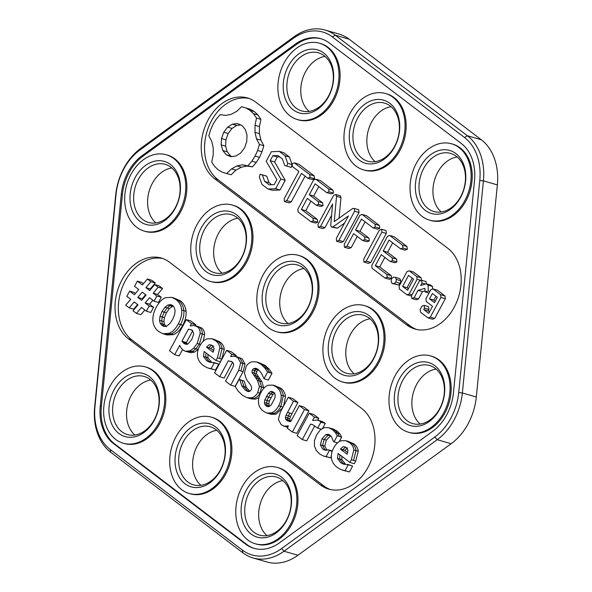<?xml version="1.0" encoding="UTF-8"?>
<svg xmlns="http://www.w3.org/2000/svg" width="592" height="592" viewBox="0 0 592 592"><rect width="100%" height="100%" fill="white"/><g stroke="black" fill="none" stroke-linecap="round" stroke-linejoin="round"><path stroke-width="0.89" d="M396.359 279.439L395.893 282.066L394.08 283.664L392.074 283.479L391.097 281.385L391.564 278.765L393.369 277.167L395.375 277.352L396.359 279.439L400.769 280.719L400.303 283.339L398.497 284.944L392.074 283.479M395.893 282.066L400.303 283.339M394.08 283.664L398.497 284.944M395.375 277.352L399.785 278.632L400.769 280.719M249.143 98.494A44.208 33.011 -73.9 0 0 208.428 127.428A44.208 33.011 -73.9 0 0 217.93 179.642L409.923 325.763A44.208 33.011 -73.9 0 0 416.59 329.441M267.961 189.011L275.628 188.707L280.823 179.058L270.189 160.669L272.845 155.726L277.914 155.533L282.399 158.945L284.708 165.486L291.22 167.418L292.108 164.598L289.444 157.043L283.657 152.64L279.246 151.367L271.351 151.744L266.215 161.276L276.871 179.65L274.185 184.645L269.123 184.837L264.661 181.441L269.071 182.721L266.74 176.157L260.214 174.203L259.34 177.052L261.99 184.467L267.961 189.011L272.379 190.291L280.046 189.988L285.24 180.338L274.599 161.949L277.263 157.006L279.727 156.91M271.728 184.741L269.071 182.721M284.471 201.576L286.78 200.658L301.454 173.404L307.796 178.229L312.213 179.509L314.537 178.71L314.174 175.868L298.819 164.176L294.402 162.904L292.137 163.74L292.441 166.544L298.879 171.443L284.204 198.697L284.471 201.576L288.889 202.856L291.19 201.939L305.072 176.157M310.985 221.756L313.294 220.986L312.916 218.167L301.38 209.39L307.307 198.387L316.261 205.209L318.585 204.41L318.222 201.561L309.268 194.746L315.151 183.823L326.68 192.6L331.098 193.88L333.422 193.081L333.059 190.239L320.198 180.456L315.78 179.176L313.553 180.042L297.828 209.257L298.146 211.98L310.985 221.756L315.395 223.036L317.704 222.259L317.327 219.447L305.798 210.671L310.926 201.147M316.261 205.209L320.679 206.482L323.003 205.683L322.64 202.841L313.686 196.026L318.77 186.584M318.259 227.291L320.568 226.373L332.615 203.996L330.728 225.16L331.328 226.973L332.926 226.936L348.422 215.932L336.337 238.376L336.604 241.255L341.022 242.528L343.33 241.617L359.026 212.521L358.656 209.716L354.238 208.436L352.677 208.51L334.243 221.593L336.537 196.292L340.948 197.573L340.356 195.826L335.938 194.553L333.651 195.33L317.993 224.412L318.259 227.291L322.67 228.564L324.978 227.654L331.601 215.355M331.328 226.973L337.344 228.209L344.574 223.073M340.948 197.573L339.083 218.152M344.492 247.256L346.801 246.339L353.624 233.67L362.593 240.463L364.916 239.664L364.554 236.822L355.585 230.029L361.475 219.084L373.012 227.861L377.422 229.141L379.746 228.342L379.383 225.5L366.522 215.71L362.112 214.437L359.884 215.303L344.226 244.378L344.492 247.256L348.903 248.536L351.219 247.619L357.25 236.415M362.593 240.463L367.01 241.743L369.334 240.944L368.971 238.095L359.995 231.309L365.094 221.837M386.302 233.44L386.036 230.562L381.625 229.282L379.317 230.199L363.703 259.2L363.969 262.078L368.379 263.359L370.688 262.441L386.302 233.44L381.892 232.16L381.625 229.282M445.014 295.978L437.421 290.198L433.011 288.926L430.791 289.725L425.929 298.76L426.24 301.491L432.523 306.271L428.704 313.368L423.731 309.586L428.142 310.867L428.919 309.424L428.578 306.686L424.168 305.405L421.926 306.19L420.172 309.453L420.49 312.176L428.083 317.956L432.493 319.229L434.706 318.429L445.332 298.701L445.014 295.978L440.603 294.698L433.011 288.926M429.496 311.895L428.142 310.867M406.97 294.809L409.19 294.009L417.101 279.306L416.79 276.575L409.198 270.803L406.985 271.602L399.067 286.306L399.378 289.029L406.97 294.809L411.529 296.037M421.489 280.334L421.201 277.855L413.616 272.076L409.198 270.803M384.911 278.018L387.22 277.248L386.842 274.429L375.306 265.653L381.233 254.656L390.187 261.472L392.511 260.672L392.148 257.831L383.194 251.008L389.077 240.093L400.606 248.862L405.024 250.142L407.348 249.343L406.978 246.501L394.124 236.719L389.706 235.438L387.479 236.312L371.754 265.519L372.072 268.243L384.911 278.018L389.321 279.298L391.63 278.529L391.253 275.709L379.724 266.933L384.852 257.409M390.187 261.472L394.605 262.744L396.929 261.945L396.566 259.104L387.612 252.288L392.696 242.846M426.351 283.827L426.07 281.555L421.652 280.282L419.417 281.067L411.499 295.771L411.84 298.509L416.25 299.789L418.485 299.004L422.459 291.627L425.086 290.85M432.604 289.066L432.486 286.447L430.717 285.092L426.299 283.82L420.668 285.477L421.992 283.02L425.522 284.049M250.327 109.261L241.573 106.708L236.682 111.355L231.28 114.3L225.685 115.425L220.194 114.633L216.361 119.059L213.135 124.142L210.604 129.752L208.828 135.753L211.729 141.347L213.209 147.859L213.224 154.919L211.721 162.149L214.622 166.411L218.145 169.771L222.185 172.168L226.655 173.515L231.072 174.788L235.964 170.141L241.358 167.196L246.953 166.071L252.444 166.87L256.284 162.437L259.511 157.354L262.041 151.744L263.817 145.75L260.909 140.156L259.429 133.637L259.422 126.577L260.924 119.347L257.927 114.989L254.353 111.614L250.327 109.261L241.573 106.708M255.818 102.172A44.208 33.011 -73.9 0 0 247.508 97.961A44.208 33.011 -73.9 0 0 205.542 125.4A44.208 33.011 -73.9 0 0 214.615 178.688L406.608 324.808A44.208 33.011 -73.9 0 0 414.918 329.019A44.208 33.011 -73.9 0 0 456.883 301.58A44.208 33.011 -73.9 0 0 447.811 248.292L255.818 102.172M264.661 181.441L262.33 174.877L266.74 176.157M262.33 174.877L260.214 174.203M275.628 188.707L280.046 189.988M280.823 179.058L285.24 180.338M270.189 160.669L274.599 161.949M272.845 155.726L277.263 157.006M286.809 166.137L287.69 163.318L292.108 164.598M287.69 163.318L285.026 155.763L289.444 157.043M285.026 155.763L279.246 151.367M286.78 200.658L291.19 201.939M307.796 178.229L310.119 177.43L314.537 178.71M310.119 177.43L309.757 174.588L314.174 175.868M309.757 174.588L294.402 162.904M313.294 220.986L317.704 222.259M312.916 218.167L317.327 219.447M301.38 209.39L305.798 210.671M318.585 204.41L323.003 205.683M318.222 201.561L322.64 202.841M309.268 194.746L313.686 196.026M326.68 192.6L329.004 191.801L333.422 193.081M329.004 191.801L328.641 188.959L333.059 190.239M328.641 188.959L315.78 179.176M336.537 196.292L335.938 194.553M320.568 226.373L324.978 227.654M332.926 226.936L337.344 228.209M336.604 241.255L338.913 240.337L343.33 241.617M338.913 240.337L354.615 211.24L359.026 212.521M354.615 211.24L354.238 208.436M373.012 227.861L375.328 227.062L374.973 224.22L362.112 214.437M374.973 224.22L379.383 225.5M346.801 246.339L351.219 247.619M364.916 239.664L369.334 240.944M364.554 236.822L368.971 238.095M355.585 230.029L359.995 231.309M375.328 227.062L379.746 228.342M363.969 262.078L366.278 261.161L370.688 262.441M366.278 261.161L381.892 232.16M423.731 309.586L424.501 308.151L428.919 309.424M424.501 308.151L424.168 305.405M428.083 317.956L430.295 317.149L434.706 318.429M430.295 317.149L440.914 297.428L445.332 298.701M440.914 297.428L440.603 294.698M417.101 279.306L421.119 280.467M409.19 294.009L412.01 294.823M416.79 276.575L421.201 277.855M400.606 248.862L402.93 248.063L402.567 245.221L389.706 235.438M402.567 245.221L406.978 246.501M387.22 277.248L391.63 278.529M386.842 274.429L391.253 275.709M375.306 265.653L379.724 266.933M392.511 260.672L396.929 261.945M392.148 257.831L396.566 259.104M383.194 251.008L387.612 252.288M402.93 248.063L407.348 249.343M411.84 298.509L414.074 297.724L418.485 299.004M414.074 297.724L418.041 290.354L422.459 291.627M418.041 290.354L424.93 288.319L425.152 291.952L428.993 293.062M425.152 291.952L428.327 291.012L429.859 291.456M428.327 291.012L428.068 285.166L432.486 286.447M428.068 285.166L426.299 283.82M421.992 283.02L421.652 280.282M226.655 173.515L231.546 168.868L235.964 170.141M231.546 168.868L236.948 165.923L241.358 167.196M236.948 165.923L242.542 164.791L246.953 166.071M242.542 164.791L252.444 166.87M248.033 165.59L251.866 161.165L256.284 162.437M251.866 161.165L255.093 156.073L259.511 157.354M255.093 156.073L257.624 150.464L262.041 151.744M257.624 150.464L259.407 144.47L263.817 145.75M259.407 144.47L256.499 138.876L260.909 140.156M256.499 138.876L255.019 132.364L259.429 133.637M255.019 132.364L255.004 125.304L259.422 126.577M255.004 125.304L256.506 118.074L260.924 119.347M256.506 118.074L253.509 113.716L257.927 114.989M253.509 113.716L249.935 110.334L254.353 111.614M249.935 110.334L245.917 107.981M321.345 38.843A44.481 33.211 -73.9 0 0 296.326 44.533L143.123 156.066A44.481 33.211 -73.9 0 0 122.396 194.553L101.343 406.66A44.481 33.211 -73.9 0 0 114.552 443.845L246.701 544.418A44.481 33.211 -73.9 0 0 254.508 548.488M255.278 543.774L256.38 544.092A39.731 29.667 -73.9 0 0 295.919 514.174A39.731 29.667 -73.9 0 0 278.469 467.761L277.359 467.443A39.731 29.667 106.1 0 1 294.816 513.849A39.731 29.667 106.1 0 1 255.278 543.774A39.731 29.667 106.1 0 1 236.008 506.774A39.731 29.667 106.1 0 1 277.359 467.443M189.203 493.484L190.306 493.802A39.731 29.667 -73.9 0 0 229.844 463.884A39.731 29.667 -73.9 0 0 212.395 417.478L211.292 417.16A39.731 29.667 106.1 0 1 228.741 463.566A39.731 29.667 106.1 0 1 189.203 493.484A39.731 29.667 106.1 0 1 181.737 489.702A39.731 29.667 106.1 0 1 173.582 441.81A39.731 29.667 106.1 0 1 211.292 417.16M123.136 443.201L124.239 443.519A39.731 29.667 -73.9 0 0 163.777 413.601A39.731 29.667 -73.9 0 0 146.32 367.188L145.218 366.87A39.731 29.667 106.1 0 1 162.667 413.283A39.731 29.667 106.1 0 1 123.136 443.201A39.731 29.667 106.1 0 1 103.622 411.655A39.731 29.667 106.1 0 1 122.374 371.82A39.731 29.667 106.1 0 1 145.218 366.87M128.412 338.794L320.405 484.915A44.208 33.011 -73.9 0 0 328.715 489.125A44.208 33.011 -73.9 0 0 370.681 461.686A44.208 33.011 -73.9 0 0 361.601 408.399L169.608 262.278A44.208 33.011 -73.9 0 0 161.298 258.068A44.208 33.011 -73.9 0 0 119.332 285.499A44.208 33.011 -73.9 0 0 128.412 338.794L131.72 339.749A44.208 33.011 106.1 0 1 122.226 287.527A44.208 33.011 106.1 0 1 162.941 258.6M408.48 432.241L409.583 432.56A39.731 29.667 -73.9 0 0 449.121 402.641A39.731 29.667 -73.9 0 0 431.664 356.229L430.562 355.91A39.731 29.667 106.1 0 1 448.018 402.323A39.731 29.667 106.1 0 1 408.48 432.241A39.731 29.667 106.1 0 1 401.006 428.46A39.731 29.667 106.1 0 1 392.851 380.567A39.731 29.667 106.1 0 1 430.562 355.91M342.405 381.951L343.508 382.277A39.731 29.667 -73.9 0 0 383.046 352.358A39.731 29.667 -73.9 0 0 365.597 305.946L364.494 305.627A39.731 29.667 106.1 0 1 381.944 352.033A39.731 29.667 106.1 0 1 342.405 381.951A39.731 29.667 106.1 0 1 334.939 378.17A39.731 29.667 106.1 0 1 326.784 330.284A39.731 29.667 106.1 0 1 364.494 305.627M298.42 255.344L299.522 255.663A39.731 29.667 106.1 0 1 319.036 287.209A39.731 29.667 106.1 0 1 300.285 327.043A39.731 29.667 106.1 0 1 277.441 331.986L276.331 331.668A39.731 29.667 106.1 0 1 268.864 327.887A39.731 29.667 106.1 0 1 257.061 294.668A39.731 29.667 106.1 0 1 275.576 260.288A39.731 29.667 106.1 0 1 298.42 255.344A39.731 29.667 106.1 0 1 305.886 259.126A39.731 29.667 106.1 0 1 317.689 292.337A39.731 29.667 106.1 0 1 299.175 326.717A39.731 29.667 106.1 0 1 276.331 331.668M429.533 220.135L430.636 220.453A39.731 29.667 -73.9 0 0 453.479 215.51A39.731 29.667 -73.9 0 0 472.238 175.676A39.731 29.667 -73.9 0 0 452.725 144.13L451.622 143.812A39.731 29.667 106.1 0 1 471.136 175.358A39.731 29.667 106.1 0 1 452.377 215.192A39.731 29.667 106.1 0 1 429.533 220.135A39.731 29.667 106.1 0 1 412.084 173.73A39.731 29.667 106.1 0 1 451.622 143.812M210.264 281.385L211.366 281.703A39.731 29.667 -73.9 0 0 249.077 257.046A39.731 29.667 -73.9 0 0 240.922 209.161A39.731 29.667 -73.9 0 0 233.455 205.372L232.345 205.054A39.731 29.667 106.1 0 1 239.819 208.835A39.731 29.667 106.1 0 1 247.974 256.728A39.731 29.667 106.1 0 1 210.264 281.385A39.731 29.667 106.1 0 1 192.807 234.972A39.731 29.667 106.1 0 1 232.345 205.054M144.189 231.095L145.292 231.413A39.731 29.667 -73.9 0 0 183.002 206.763A39.731 29.667 -73.9 0 0 174.847 158.871A39.731 29.667 -73.9 0 0 167.381 155.089L166.278 154.771A39.731 29.667 106.1 0 1 173.745 158.552A39.731 29.667 106.1 0 1 181.899 206.438A39.731 29.667 106.1 0 1 144.189 231.095A39.731 29.667 106.1 0 1 126.74 184.689A39.731 29.667 106.1 0 1 166.278 154.771M363.466 169.852L364.568 170.17A39.731 29.667 -73.9 0 0 402.279 145.514A39.731 29.667 -73.9 0 0 394.124 97.628A39.731 29.667 -73.9 0 0 386.65 93.847L385.547 93.521A39.731 29.667 106.1 0 1 393.014 97.31A39.731 29.667 106.1 0 1 401.176 145.195A39.731 29.667 106.1 0 1 363.466 169.852A39.731 29.667 106.1 0 1 346.009 123.447A39.731 29.667 106.1 0 1 385.547 93.521M297.391 119.569L298.494 119.887A39.731 29.667 -73.9 0 0 339.852 80.556A39.731 29.667 -73.9 0 0 320.583 43.556L319.48 43.238A39.731 29.667 106.1 0 1 338.75 80.238A39.731 29.667 106.1 0 1 297.391 119.569A39.731 29.667 106.1 0 1 279.942 73.156A39.731 29.667 106.1 0 1 319.48 43.238M432.389 293.506L437.362 297.288L434.484 302.63L429.511 298.849L432.389 293.506M408.576 275.384L413.549 279.165L407.592 290.228L402.619 286.439L408.576 275.384M242.002 125.46L245.414 129.678L247.019 135.324L246.731 141.673L244.474 148L240.589 153.076L235.86 156.044L230.88 156.68L226.225 154.764L222.814 150.538L221.208 144.892L221.497 138.55L223.754 132.223L227.639 127.139L232.367 124.172L237.348 123.543L242.002 125.46M113.449 443.526A44.481 33.211 -73.9 0 1 100.24 406.341L121.293 194.235A44.481 33.211 -73.9 0 1 142.021 155.748L295.223 44.215A44.481 33.211 -73.9 0 1 320.797 38.672A44.481 33.211 -73.9 0 1 329.159 42.913L461.301 143.486A44.481 33.211 -73.9 0 1 474.518 180.671L453.457 392.77A44.481 33.211 -73.9 0 1 432.73 431.265L279.528 542.797A44.481 33.211 -73.9 0 1 253.953 548.333A44.481 33.211 -73.9 0 1 245.591 544.1L113.449 443.526L114.552 443.845M435.283 301.15L433.929 300.122L436.008 296.259M429.511 298.849L433.929 300.122M408.391 288.748L407.037 287.719L412.195 278.136M402.619 286.439L407.037 287.719M231.886 156.554L230.643 156.036L227.224 151.818L225.626 146.172L225.907 139.823L228.164 133.503L232.049 128.42L236.778 125.452L240.759 124.949M226.225 154.764L230.643 156.036M222.814 150.538L227.224 151.818M221.208 144.892L225.626 146.172M221.497 138.55L225.907 139.823M223.754 132.223L228.164 133.503M227.639 127.139L232.049 128.42M232.367 124.172L236.778 125.452M434.787 437.044A51.386 38.369 -73.9 0 0 458.726 392.57L479.786 180.471A51.386 38.369 -73.9 0 0 464.52 137.507L332.378 36.933A51.386 38.369 -73.9 0 0 293.173 38.436L139.971 149.968A51.386 38.369 -73.9 0 0 116.025 194.442L94.964 406.541A51.386 38.369 -73.9 0 0 110.23 449.506L242.372 550.079A51.386 38.369 -73.9 0 0 281.585 548.569L434.787 437.044L437.207 439.686A53.983 40.3 -73.9 0 0 462.359 392.977L483.42 180.871A53.983 40.3 -73.9 0 0 467.384 135.738L335.242 35.172A53.983 40.3 -73.9 0 0 325.097 30.029A53.983 40.3 -73.9 0 0 294.054 36.748L140.852 148.281A53.983 40.3 -73.9 0 0 115.699 194.997L94.646 407.096A53.983 40.3 -73.9 0 0 110.682 452.229L242.824 552.795A53.983 40.3 -73.9 0 0 252.969 557.938A53.983 40.3 -73.9 0 0 284.012 551.219L437.207 439.686L451.148 443.719A53.983 40.3 -73.9 0 0 476.301 397.003L497.354 184.904A53.983 40.3 -73.9 0 0 481.318 139.771L349.176 39.205A53.983 40.3 -73.9 0 0 339.031 34.062L325.097 30.029M241.277 506.567A32.819 24.501 106.1 0 1 281.614 477.204A32.819 24.501 106.1 0 1 276.064 533.044A32.819 24.501 106.1 0 1 241.277 506.567M184.956 483.723A32.819 24.501 106.1 0 1 190.498 427.883A32.819 24.501 106.1 0 1 225.286 454.36A32.819 24.501 106.1 0 1 184.956 483.723M124.424 377.592A32.819 24.501 106.1 0 1 159.218 404.077A32.819 24.501 106.1 0 1 118.881 433.44A32.819 24.501 106.1 0 1 124.424 377.592M404.225 422.481A32.819 24.501 106.1 0 1 409.775 366.64A32.819 24.501 106.1 0 1 444.562 393.118A32.819 24.501 106.1 0 1 404.225 422.481M338.158 372.19A32.819 24.501 106.1 0 1 343.7 316.35A32.819 24.501 106.1 0 1 378.488 342.827A32.819 24.501 106.1 0 1 338.158 372.19M297.125 320.945A32.819 24.501 106.1 0 1 272.083 321.907A32.819 24.501 106.1 0 1 262.337 294.468A32.819 24.501 106.1 0 1 277.626 266.067A32.819 24.501 106.1 0 1 302.667 265.105A32.819 24.501 106.1 0 1 312.421 292.544A32.819 24.501 106.1 0 1 297.125 320.945M450.327 209.413A32.819 24.501 106.1 0 1 415.54 182.935A32.819 24.501 106.1 0 1 455.87 153.572A32.819 24.501 106.1 0 1 450.327 209.413M236.6 214.815A32.819 24.501 106.1 0 1 231.05 270.655A32.819 24.501 106.1 0 1 196.263 244.178A32.819 24.501 106.1 0 1 236.6 214.815M170.526 164.532A32.819 24.501 106.1 0 1 164.983 220.372A32.819 24.501 106.1 0 1 130.188 193.895A32.819 24.501 106.1 0 1 170.526 164.532M389.795 103.289A32.819 24.501 106.1 0 1 384.252 159.13A32.819 24.501 106.1 0 1 349.465 132.652A32.819 24.501 106.1 0 1 389.795 103.289M333.474 80.438A32.819 24.501 106.1 0 1 293.144 109.801A32.819 24.501 106.1 0 1 298.686 53.961A32.819 24.501 106.1 0 1 333.474 80.438M252.969 557.938L266.903 561.971A53.983 40.3 -73.9 0 0 297.946 555.252L451.148 443.719M244.91 506.974A30.229 22.57 -73.9 0 0 259.57 535.124A30.229 22.57 -73.9 0 0 289.658 512.361A30.229 22.57 -73.9 0 0 276.375 477.048A30.229 22.57 -73.9 0 0 244.91 506.974M187.819 481.962A30.229 22.57 -73.9 0 0 193.503 484.841A30.229 22.57 -73.9 0 0 223.584 462.071A30.229 22.57 -73.9 0 0 210.308 426.765A30.229 22.57 -73.9 0 0 181.611 445.524A30.229 22.57 -73.9 0 0 187.819 481.962M126.851 380.242A30.229 22.57 -73.9 0 0 112.584 410.552A30.229 22.57 -73.9 0 0 127.428 434.55A30.229 22.57 -73.9 0 0 157.509 411.788A30.229 22.57 -73.9 0 0 144.233 376.475A30.229 22.57 -73.9 0 0 126.851 380.242M407.089 420.712A30.229 22.57 -73.9 0 0 412.772 423.591A30.229 22.57 -73.9 0 0 442.853 400.828A30.229 22.57 -73.9 0 0 429.577 365.516A30.229 22.57 -73.9 0 0 400.888 384.275A30.229 22.57 -73.9 0 0 407.089 420.712M341.022 370.429A30.229 22.57 -73.9 0 0 346.705 373.308A30.229 22.57 -73.9 0 0 376.786 350.545A30.229 22.57 -73.9 0 0 363.503 315.233A30.229 22.57 -73.9 0 0 334.813 333.992A30.229 22.57 -73.9 0 0 341.022 370.429M451.215 207.725A30.229 22.57 -73.9 0 0 465.482 177.415A30.229 22.57 -73.9 0 0 450.638 153.417A30.229 22.57 -73.9 0 0 420.549 176.179A30.229 22.57 -73.9 0 0 433.832 211.492A30.229 22.57 -73.9 0 0 451.215 207.725M237.044 217.538A30.229 22.57 -73.9 0 0 231.361 214.659A30.229 22.57 -73.9 0 0 201.28 237.422A30.229 22.57 -73.9 0 0 214.556 272.734A30.229 22.57 -73.9 0 0 243.253 253.975A30.229 22.57 -73.9 0 0 237.044 217.538M170.977 167.255A30.229 22.57 -73.9 0 0 165.294 164.376A30.229 22.57 -73.9 0 0 135.205 187.139A30.229 22.57 -73.9 0 0 148.488 222.451A30.229 22.57 -73.9 0 0 177.178 203.692A30.229 22.57 -73.9 0 0 170.977 167.255M390.246 106.005A30.229 22.57 -73.9 0 0 384.563 103.126A30.229 22.57 -73.9 0 0 354.482 125.896A30.229 22.57 -73.9 0 0 367.758 161.202A30.229 22.57 -73.9 0 0 396.455 142.443A30.229 22.57 -73.9 0 0 390.246 106.005M333.155 80.993A30.229 22.57 -73.9 0 0 318.489 52.843A30.229 22.57 -73.9 0 0 288.408 75.606A30.229 22.57 -73.9 0 0 301.691 110.919A30.229 22.57 -73.9 0 0 333.155 80.993M282.902 480.608A30.229 22.57 -73.9 0 0 258.845 511.007A30.229 22.57 -73.9 0 0 266.985 535.597M216.827 430.317A30.229 22.57 -73.9 0 0 194.161 453.561A30.229 22.57 -73.9 0 0 200.917 485.314M150.753 380.034A30.229 22.57 -73.9 0 0 140.785 384.275A30.229 22.57 -73.9 0 0 134.843 435.031M436.097 369.075A30.229 22.57 -73.9 0 0 413.431 392.311A30.229 22.57 -73.9 0 0 420.187 424.072M370.03 318.792A30.229 22.57 -73.9 0 0 347.356 342.028A30.229 22.57 -73.9 0 0 354.112 373.781M274.947 320.146A30.229 22.57 -73.9 0 0 280.63 323.025A30.229 22.57 -73.9 0 0 298.013 319.258A30.229 22.57 -73.9 0 0 312.095 293.099A30.229 22.57 -73.9 0 0 303.119 267.828A30.229 22.57 -73.9 0 0 297.436 264.95A30.229 22.57 -73.9 0 0 280.053 268.709A30.229 22.57 -73.9 0 0 265.971 294.868A30.229 22.57 -73.9 0 0 274.947 320.146M457.157 156.969A30.229 22.57 -73.9 0 0 434.491 180.212A30.229 22.57 -73.9 0 0 441.247 211.966M237.888 218.219A30.229 22.57 -73.9 0 0 215.214 241.455A30.229 22.57 -73.9 0 0 221.97 273.208M171.813 167.928A30.229 22.57 -73.9 0 0 149.147 191.172A30.229 22.57 -73.9 0 0 155.903 222.925M391.083 106.686A30.229 22.57 -73.9 0 0 368.416 129.929A30.229 22.57 -73.9 0 0 375.173 161.683M325.015 56.403A30.229 22.57 -73.9 0 0 302.342 79.639A30.229 22.57 -73.9 0 0 309.098 111.392M303.955 268.502A30.229 22.57 -73.9 0 0 293.987 272.742A30.229 22.57 -73.9 0 0 279.905 298.901A30.229 22.57 -73.9 0 0 288.045 323.498M330.388 489.547A44.208 33.011 106.1 0 1 323.713 485.869L131.72 339.749M146.387 311.192L141.481 307.455L136.456 313.39L133.008 310.763L138.003 304.813L134.221 301.935L129.226 307.884L125.704 305.206L130.721 299.271L126.851 296.326L129.648 291.138L134.377 294.735L138.735 289.518L134.539 286.328L137.329 281.133L142.391 284.981L147.349 279.002L150.864 281.681L145.906 287.66L149.672 290.524L154.645 284.56L158.153 287.231L153.187 293.203L156.836 295.978L154.046 301.173L149.517 297.724L145.136 302.926L149.177 306.005L146.387 311.192L150.797 312.465L153.594 307.278L149.554 304.199L152.862 300.27M154.046 301.173L158.456 302.445L161.253 297.258L157.605 294.483L162.571 288.504L159.063 285.84L154.645 284.56M150.731 289.251L150.324 288.94L155.282 282.954L151.759 280.282L147.349 279.002M143.449 283.709L141.747 282.414L137.329 281.133M135.442 293.462L134.058 292.411L129.648 291.138M129.226 307.884L133.637 309.157L137.566 304.48M136.456 313.39L140.874 314.663L144.825 310.001M162.844 333.703L158.678 331.52C155.252 328.908 153.335 325.422 152.943 321.056C152.544 316.69 153.661 312.058 156.295 307.167C158.952 302.231 162.03 299.071 165.523 297.695L171.754 297.347L175.905 299.522C179.332 302.127 181.241 305.605 181.655 309.971C182.07 314.33 180.952 318.977 178.296 323.913C175.661 328.804 172.59 331.949 169.09 333.348L162.844 333.703L167.262 334.983L173.508 334.628C177.26 332.956 180.323 329.811 182.713 325.193C185.259 320.657 186.384 316.01 186.066 311.251C185.496 306.619 183.587 303.134 180.323 300.803L173.959 297.983L180.323 300.803M230.725 385.133L225.53 381.181L232.9 367.225L233.64 364.968L233.381 363.251L232.027 361.742L228.305 360.794L219.713 376.749L214.556 372.827L226.662 350.338L231.82 354.268L230.599 356.539L234.499 356.229L237.755 357.561L240.663 362.807L238.687 370.333L230.725 385.133L235.135 386.406L243.105 371.613L245.081 364.087L242.165 358.841L237.769 357.065L242.165 358.841M235.734 356.48L236.238 355.548L231.072 351.618L226.662 350.338M219.713 376.749L224.131 378.029L232.626 362.252M246.945 397.632L242.328 395.182L238.058 391.001L235.261 386.532L239.131 379.339L239.738 379.798L241.832 385.91L245.288 390.121L248.285 391.527L249.905 391.216L251.356 389.595L251.689 387.397L250.564 384.933L246.427 379.383L244.392 372.997L246.102 366.722C247.648 363.843 249.809 362.178 252.569 361.719L256.639 361.971L260.909 364.213L264.779 367.943L267.591 372.042L263.988 378.747L261.568 373.441L258.282 369.526L255.204 368.239L253.642 368.609L252.34 369.978L251.97 372.346L257.49 380.471L259.414 386.391L257.786 392.466C256.144 395.515 253.924 397.306 251.112 397.854L246.945 397.632L251.363 398.912L255.529 399.126L258.919 397.669M263.825 388.256L261.908 381.751L256.38 373.619L256.75 371.258L258.482 369.689M263.988 378.747L268.398 380.027L272.009 373.323L269.197 369.216L265.327 365.493L258.845 362.607L265.327 365.493M249.706 391.401L246.25 387.19L244.148 381.078L239.131 379.339M211.825 362.519L207.933 357.716L207.962 354.393M215.954 360.484L204.144 351.493L203.515 356.443L206.704 360.757L209.42 362.134L214.267 362.852L211.092 368.742L207.015 367.676L203.345 365.516C200.118 363.059 198.194 360.143 197.587 356.769C196.981 353.387 197.706 349.791 199.756 345.98C201.791 342.198 204.225 339.823 207.045 338.853L211.884 338.728L215.525 340.644C218.145 342.635 219.588 345.099 219.869 348.029L217.375 357.849L215.954 360.484L220.372 361.756L221.793 359.122L224.287 349.31C223.85 346.12 222.4 343.663 219.935 341.924L214.089 339.371L219.935 341.924M208.502 368.194L215.51 370.022L218.677 364.132L213.69 362.415M185.303 351.256L183.18 350.168L181.063 347.97L179.731 345.314L174.692 354.675L169.527 350.753L186.295 319.621L191.453 323.543L190.173 325.926L193.828 325.489L197.21 326.71C199.223 328.234 200.207 330.484 200.177 333.444L197.166 343.419L193.739 348.17L190.069 350.819L185.303 351.256L190.831 352.743L194.479 352.092L198.276 349.324M203.167 341.303L204.595 334.717C204.595 331.712 203.611 329.47 201.628 327.99L197.439 326.318L201.628 327.99M195.382 325.726L195.871 324.823L190.705 320.894L186.295 319.621M174.692 354.675L179.102 355.955L182.514 349.62M266.874 413.031L263.322 411.159C260.532 409.035 258.941 406.312 258.549 402.974C258.171 399.644 258.993 396.1 261.013 392.355C263.048 388.581 265.416 386.206 268.132 385.237L272.823 385.089L276.36 386.946C279.172 389.085 280.756 391.823 281.111 395.153C281.481 398.483 280.66 402.027 278.647 405.772C276.627 409.523 274.266 411.891 271.558 412.876L266.874 413.031L269.086 413.675L271.291 414.311L275.976 414.156L282.532 407.984M283.553 406.09L285.529 396.433C285.018 392.851 283.435 390.113 280.771 388.226L275.036 385.725L280.771 388.226M292.367 432.049L296.784 433.329L308.891 410.841L303.733 406.911L299.315 405.638L304.48 409.568L292.367 432.049L287.209 428.12L288.43 425.855L284.545 426.188L281.289 424.834L278.344 419.543L280.342 412.054L288.304 397.262L293.499 401.206L286.032 415.266L290.45 416.546L297.909 402.486L292.722 398.534L288.304 397.262M290.82 421.415L290.05 420.409L289.814 418.707L290.45 416.546M322.662 428.26L325.274 423.406L322.152 421.467L319.946 420.831L324.098 422.414M317.815 420.216L318.799 418.381L313.642 414.459L309.224 413.179L314.389 417.108L312.583 420.461L317.009 420.017L324.69 422.903M320.279 421.63L320.857 422.126L317.638 428.112L312.828 424.76L310.637 424.064L302.283 439.59L306.693 440.87L314.744 425.914M323.617 456.069L319.724 454.086L316.254 450.438L314.411 445.931L314.456 440.648L316.616 434.809L320.353 429.844L324.549 427.565L328.686 427.727L332.6 429.748L335.368 432.56L337.285 435.808L334.043 441.824L333.311 441.262L331.505 436.615L328.486 434.299L325.822 434.572L321.952 438.864L320.353 444.814L322.662 449.01L324.564 450.053L328.656 449.913L329.389 450.468L326.125 456.536L323.617 456.069L330.536 457.816L331.32 456.358M325.933 450.334L324.867 449.646L327.065 450.283L324.764 446.087L326.362 440.145L330.684 435.66M339.283 441.58L341.702 437.088L339.786 433.84L337.011 431.028L332.941 428.956M345.765 464.461L341.873 459.658L341.902 456.336M349.902 462.426L338.091 453.435L337.455 458.386L340.644 462.692L343.36 464.076L348.207 464.794L345.032 470.684L340.955 469.619L337.285 467.458C334.058 464.994 332.134 462.078 331.527 458.711C330.921 455.329 331.646 451.733 333.696 447.922C335.738 444.141 338.165 441.765 340.985 440.796L345.824 440.67L349.465 442.587C352.085 444.577 353.535 447.041 353.816 449.972L351.315 459.784L349.902 462.426L354.312 463.699L355.733 461.064L358.227 451.252C357.79 448.063 356.34 445.598 353.883 443.859L348.029 441.306L353.883 443.859M342.442 470.137L349.45 471.957L352.625 466.067L347.63 464.357M228.305 360.794L232.286 361.941M239.738 379.798L244.148 381.078M267.591 372.042L272.009 373.323M251.97 372.346L256.38 373.619M255.648 377.792L260.066 379.072M211.092 368.742L215.51 370.022M286.032 415.266L285.396 417.427L289.814 418.707M320.857 422.126L325.274 423.406M337.285 435.808L341.702 437.088M328.656 449.913L332.327 450.971M326.125 456.536L330.536 457.816M345.032 470.684L349.45 471.957M246.686 390.994L248.529 391.527M247.685 391.408L248.285 391.527M256.824 368.653L256.166 368.394M255.204 368.239L257.098 368.786M285.396 417.427L285.633 419.136L286.994 420.646L290.724 421.593L299.315 405.638M310.637 424.064L312.384 424.568M339.49 436.452L337.573 433.203L334.806 430.384L328.604 427.698L333.104 429M166.922 325.94L169.845 323.617L172.598 319.539L174.61 314.611L175.099 310.682L174.351 307.633L172.664 305.59L170.407 304.614L167.78 305.05L164.931 307.27L162.008 311.518L159.995 316.409L159.5 320.353L160.232 323.387L161.956 325.482L164.28 326.451L166.922 325.94M163.562 326.303L164.28 326.451M171.021 304.747L171.606 304.961M213.15 352.255L214.089 348.414L212.321 345.521L209.309 344.677L206.467 347.164L213.15 352.255M191.86 339.357L193.799 333.651L192.104 330.136L188.434 329.152L181.929 341.236L183.942 343.427L185.481 344.241L187.96 343.974L191.86 339.357M269.36 406.401L271.225 404.906L274.814 398.224L275.25 395.53L274.769 393.525L272.083 391.408L270.374 391.682L268.457 393.258L264.861 399.837L264.417 402.567L264.89 404.543L266.163 406.008L267.673 406.704L269.36 406.401M302.283 439.59L297.117 435.668L309.224 413.179M347.097 454.19L348.029 450.349L346.261 447.463L343.249 446.62L340.407 449.099L347.097 454.19M160.232 323.387L164.643 324.66L163.917 321.634L164.413 317.682L166.426 312.798L169.349 308.543L173.145 305.997M206.467 347.164L210.878 348.436L213.727 345.957M182.817 342.465L187.235 343.737L186.347 342.509L192.711 330.684M181.929 341.236L186.347 342.509M188.434 329.152L192.259 330.262M264.89 404.543L269.308 405.823L268.835 403.84L269.279 401.117L272.875 394.538L274.784 392.962M270.374 391.682L274.281 392.814M340.407 449.099L344.818 450.379L347.667 447.9M166.374 326.754L164.643 324.66M187.642 344.122L187.235 343.737M269.589 406.282L269.308 405.823M213.816 350.671L210.878 348.436M347.756 452.614L344.818 450.379M145.136 302.926L149.554 304.199M146.098 295.06L142.25 292.137L137.788 297.428L141.651 300.366L146.098 295.06M149.177 306.005L153.594 307.278M214.267 362.852L218.677 364.132M329.389 450.468L332.216 451.289M348.207 464.794L352.625 466.067M145.906 287.66L150.324 288.94M153.187 293.203L157.605 294.483M156.836 295.978L161.253 297.258M150.864 281.681L155.282 282.954M158.153 287.231L162.571 288.504M231.82 354.268L236.238 355.548M191.453 323.543L195.871 324.823M293.499 401.206L297.909 402.486M304.48 409.568L308.891 410.841M314.389 417.108L318.799 418.381M317.638 428.112L321.219 429.148M334.043 441.824L337.551 442.838M142.716 299.093L142.206 298.708L145.595 294.683M137.788 297.428L142.206 298.708M214.615 178.688L217.93 179.642M406.608 324.808L409.923 325.763M245.591 544.1L246.701 544.418M100.24 406.341L101.343 406.66M121.293 194.235L122.396 194.553M295.223 44.215L296.326 44.533M142.021 155.748L143.123 156.066M476.301 397.003L462.359 392.977L458.726 392.57M497.354 184.904L483.42 180.871L479.786 180.471M481.318 139.771L467.384 135.738L464.52 137.507M349.176 39.205L335.242 35.172L332.378 36.933M294.054 36.748L293.173 38.436M140.852 148.281L139.971 149.968M115.699 194.997L116.025 194.442M94.646 407.096L94.964 406.541M110.682 452.229L110.23 449.506M242.824 552.795L242.372 550.079M297.946 555.252L284.012 551.219L281.585 548.569M165.05 334.339L171.303 333.984L173.508 334.628M169.09 333.348L171.303 333.984C175.054 332.319 178.118 329.174 180.501 324.549C183.054 320.02 184.171 315.373 183.86 310.608L186.066 311.251M181.655 309.971L183.86 310.608C183.291 305.983 181.374 302.497 178.118 300.159L175.905 299.522M178.296 323.913L182.713 325.193M230.51 361.431L231.583 361.446M238.687 370.333L240.9 370.969L242.875 363.451L245.081 364.087M240.663 362.807L242.875 363.451L239.96 358.204L237.755 357.561M240.9 370.969L243.105 371.613M249.158 398.275L255.529 399.126M248.892 391.63L247.5 390.764L244.045 386.546L246.25 387.19M241.832 385.91L244.045 386.546L241.943 380.441M245.288 390.121L249.543 391.356M269.804 372.686L266.985 368.579L269.197 369.216M264.779 367.943L266.985 368.579L263.122 364.857L260.909 364.213M251.112 397.854L253.324 398.49C256.099 397.957 258.319 396.166 259.992 393.11L261.62 387.035L259.703 381.115L254.175 372.982L254.545 370.614L255.848 369.245L258.06 369.889M253.642 368.609L255.848 369.245L257.409 368.875M252.34 369.978L256.75 371.258M253.761 375.387L258.179 376.667M257.49 380.471L261.908 381.751M259.414 386.391L263.825 387.671M257.786 392.466L260.539 393.266M210.56 362.378L208.909 361.394L205.72 357.08L207.933 357.716M203.515 356.443L205.72 357.08L206.016 352.921M206.704 360.757L211.115 362.03M210.708 368.831L213.298 369.378M217.375 357.849L219.58 358.486L222.081 348.673L224.287 349.31M219.869 348.029L222.081 348.673C221.637 345.484 220.187 343.02 217.73 341.281L215.525 340.644M219.58 358.486L221.793 359.122M187.516 351.892L192.274 351.456L194.479 352.092M190.069 350.819L192.274 351.456L195.952 348.806L198.157 349.443M186.413 351.47L190.831 352.743M193.739 348.17L195.952 348.806L199.371 344.056L202.383 334.08L204.595 334.717M200.177 333.444L202.383 334.08C202.39 331.076 201.398 328.834 199.423 327.346L197.21 326.71M197.166 343.419L200.666 344.433M269.086 413.675L273.763 413.512L275.976 414.156M271.558 412.876L273.763 413.512C276.634 412.358 278.995 409.99 280.852 406.408L283.324 395.796L285.529 396.433M281.111 395.153L283.324 395.796C282.813 392.215 281.222 389.477 278.566 387.582L276.36 386.946M278.647 405.772L283.035 407.044M287.927 427.283L285.721 426.647L287.749 427.121M284.545 426.188L287.897 426.839M289.695 421.6L287.845 419.772L287.601 418.063L289.695 413.009L291.9 413.645M285.633 419.136L290.05 420.409M286.994 420.646L290.361 421.615M323.069 422.769L321.885 421.778L319.68 421.134M333.022 428.978L330.736 428.319M332.6 429.748L337.011 431.028M335.368 432.56L339.786 433.84M322.662 449.01L324.867 449.646L322.559 445.45L324.157 439.501L328.035 435.216L330.24 435.853M325.822 434.572L328.035 435.216L329.589 434.802M321.952 438.864L326.362 440.145M320.353 444.814L324.764 446.087M325.822 456.706L328.331 457.179M344.5 464.32L342.849 463.336L339.667 459.022L341.873 459.658M337.455 458.386L339.667 459.022L339.963 454.856M340.644 462.692L345.062 463.973M344.655 470.773L347.245 471.321M351.315 459.784L353.528 460.428L356.021 450.608L358.227 451.252M353.816 449.972L356.021 450.608C355.585 447.426 354.134 444.962 351.67 443.223L349.465 442.587M353.528 460.428L355.733 461.064M287.49 412.372L289.695 413.009M161.956 325.482L164.162 326.118L162.437 324.024L161.712 320.997L162.208 317.046L164.221 312.162L167.144 307.907L169.993 305.694L172.612 305.25M164.694 326.473L164.162 326.118L165.286 326.444M159.5 320.353L163.917 321.634M159.995 316.409L164.413 317.682M162.008 311.518L166.426 312.798M164.931 307.27L169.349 308.543M167.78 305.05L172.198 306.33M209.309 344.677L211.951 345.262M208.673 347.8L211.514 345.321L212.38 345.565M183.942 343.427L186.147 344.07L184.134 341.873M186.584 344.374L187.005 344.315M190.639 329.788L191.571 329.788M266.163 406.008L268.539 406.697M264.417 402.567L266.629 403.204L267.073 400.473L268.546 397.106L270.67 393.895L273.445 392.045M267.096 405.18L266.629 403.204L268.835 403.84M264.861 399.837L269.279 401.117M266.341 396.47L270.759 397.743M268.457 393.258L272.875 394.538M343.249 446.62L345.891 447.204M342.613 449.742L345.462 447.256L346.32 447.508M320.405 484.915L323.713 485.869M171.754 297.347L173.959 297.983M235.557 356.428L237.769 357.065M256.639 361.971L258.845 362.607M211.884 338.728L214.089 339.371M195.234 325.681L197.439 326.318M272.823 385.089L275.036 385.725M283.516 426.003L285.721 426.647M317.741 420.194L319.946 420.831M345.824 440.67L348.029 441.306"/></g></svg>
